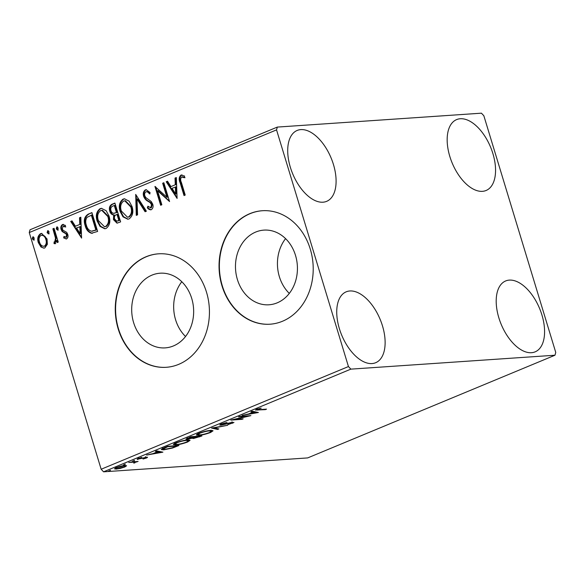 <?xml version="1.0" encoding="UTF-8"?>
<svg xmlns="http://www.w3.org/2000/svg" width="585" height="585" viewBox="0 0 585 585"><rect width="100%" height="100%" fill="white"/><g stroke="black" fill="none" stroke-linecap="round" stroke-linejoin="round"><path stroke-width="0.88" d="M133.614 322.606A37.418 30.946 -93.9 0 0 165.219 347.878A37.418 30.946 -93.9 0 0 191.734 298.474A37.418 30.946 -93.9 0 0 160.129 273.21A37.418 30.946 -93.9 0 0 133.614 322.606M181.796 281.721A37.418 30.946 -93.9 0 0 175.588 319.746A37.418 30.946 -93.9 0 0 185.525 336.499M237.393 279.513A37.418 30.946 -93.9 0 0 268.99 304.785A37.418 30.946 -93.9 0 0 295.505 255.382A37.418 30.946 -93.9 0 0 263.908 230.117A37.418 30.946 -93.9 0 0 237.393 279.513M285.568 238.629A37.418 30.946 -93.9 0 0 279.359 276.654A37.418 30.946 -93.9 0 0 289.297 293.407M221.971 285.809A56.869 47.034 -93.9 0 0 269.992 324.207A56.869 47.034 -93.9 0 0 310.291 249.137A56.869 47.034 -93.9 0 0 262.263 210.732A56.869 47.034 -93.9 0 0 221.971 285.809M262.424 210.724A56.869 47.034 -93.9 0 0 222.293 285.787A56.869 47.034 -93.9 0 0 270.153 324.2M118.192 328.902A56.869 47.034 -93.9 0 0 166.22 367.3A56.869 47.034 -93.9 0 0 206.512 292.222A56.869 47.034 -93.9 0 0 158.491 253.824A56.869 47.034 -93.9 0 0 118.192 328.902M158.652 253.81A56.869 47.034 -93.9 0 0 118.514 328.88A56.869 47.034 -93.9 0 0 166.381 367.292M492.892 153.577A38.391 20.782 -112.6 0 1 486.084 190.491A38.391 20.782 -112.6 0 1 449.836 156.509A38.391 20.782 -112.6 0 1 456.644 119.589A38.391 20.782 -112.6 0 1 492.892 153.577M382.458 325.801A38.391 20.782 -112.6 0 1 375.65 362.722A38.391 20.782 -112.6 0 1 339.402 328.741A38.391 20.782 -112.6 0 1 346.21 291.82A38.391 20.782 -112.6 0 1 382.458 325.801M333.428 164.436A38.391 20.782 -112.6 0 1 326.627 201.357A38.391 20.782 -112.6 0 1 290.379 167.368A38.391 20.782 -112.6 0 1 297.18 130.448A38.391 20.782 -112.6 0 1 333.428 164.436M541.915 314.942A38.391 20.782 -112.6 0 1 535.114 351.863A38.391 20.782 -112.6 0 1 498.866 317.874A38.391 20.782 -112.6 0 1 505.667 280.954A38.391 20.782 -112.6 0 1 541.915 314.942M126.623 465.77L124.766 467.005L120.218 468.431L116.166 469.104L114.448 468.834L116.32 467.583C119.742 466.333 122.594 465.631 124.883 465.484L126.623 465.77M135.588 461.594L134.981 462.764L133.804 463.159L134.111 462.172L128.751 462.472L138.097 461.419L135.837 462.135M134.177 462.75L133.965 461.704M137.885 458.64L138.097 459.357C136.773 459.452 136.824 459.159 138.25 458.479L141.804 457.39L139.384 458.355L139.245 458.867L146.601 457.199C147.829 457.104 147.786 457.368 146.484 457.989L143.025 459.02L145.453 457.689L137.146 459.218M145.402 458.092L145.358 457.36M139.303 458.084L139.245 458.867M146.601 457.199L147.493 457.316M164.195 447.752L167.785 446.26L178.951 445.499L172.531 448.03L163.72 449.843L161.241 449.521L164.195 447.752M190.776 436.717L201.935 435.957L193.423 438.531L192.502 438.092L187.207 439.298L185.95 439.116L190.776 436.717M192.319 438.377L192.421 437.836M211.58 428.081L227.697 425.258L214.176 427.935L218.885 428.922L217.591 429.456L211.58 428.081M238.526 416.886L239.718 416.396L250.877 415.635L234.826 419.408L243.155 418.845L241.963 419.335L230.804 420.096L246.833 416.323L238.526 416.886M257.788 408.835L257.883 409.149C256.976 409.719 257.378 409.88 259.111 409.639L266.533 409.134L265.349 409.624L255.433 410.063L256.727 409.229L261.188 408.125L257.224 409.602L256.895 408.527M350.861 369.135L554.975 355.227L555.75 352.433L483.846 115.757L481.433 113.176L277.319 127.084L276.544 129.877L348.448 366.554L350.861 369.135L103.567 471.824L307.681 457.916L554.975 355.227M258.409 412.505L242.095 415.409L248.559 413.968L252.895 412.162L250.906 411.745L252.201 411.211L258.409 412.505M221.093 424.03L227.009 422.421L222.329 423.913C221.101 424.483 221.013 424.739 222.059 424.681L230.6 422.662L233.978 422.443L227.879 424.63L231.623 423.335L231.762 422.779L220.852 425.178L219.689 424.995L221.093 424.03M221.006 423.489L221.335 424.564L222.059 424.681M231.623 423.335L231.667 422.45M210.571 430.414L213.057 430.787L210.622 432.454C205.84 434.194 201.883 435.16 198.739 435.35L196.311 434.999L198.79 433.288C203.521 431.569 207.448 430.611 210.571 430.414M187.588 439.964L190.074 440.329L187.631 441.997C182.856 443.737 178.893 444.71 175.749 444.892L173.321 444.541L175.807 442.83C180.538 441.112 184.465 440.154 187.588 439.964M162.901 452.168L146.586 455.064L153.043 453.624L157.387 451.825L155.398 451.408L156.692 450.867L162.901 452.168M134.491 460.358L132.51 461.185L134.331 460.373M125.38 464.146L123.398 464.965L125.219 464.161M110.514 470.318L108.532 471.137L110.353 470.333M276.544 129.877L29.25 232.567L30.025 229.773L277.319 127.084M47.356 244.303L44.84 247.916L43.846 248.157L40.957 246.98L38.31 242.563C37.096 238.68 37.835 235.711 40.519 233.678L41.586 233.415L47.034 238.943L47.356 244.303M55.063 243.674L54.017 243.572L54.142 241.876L54.749 241.897L55.531 238.234L52.877 228.815L54.069 228.318L58.251 242.08L57.059 242.57L56.445 240.545L54.763 243.74M54.142 241.876L55.385 241.861L56.167 238.19L55.531 238.234M66.558 238.899L63.67 237.89L64.006 236.42L65.973 237.239L66.558 234.914L65.893 233.781L62.185 231.55L61.147 229.583C60.467 227.375 60.898 225.708 62.449 224.567L65.461 225.415L65.162 226.973L63.092 226.205L62.317 229.02L62.997 230.212L66.705 232.384L67.728 234.351C68.365 236.355 67.977 237.876 66.558 238.899L66.083 239.009M66.61 237.196L65.695 237.305L66.61 237.196L67.195 234.87L66.558 234.914M67.195 234.87L66.529 233.737L62.822 231.506L61.783 229.539C61.103 227.331 61.535 225.664 63.085 224.523L62.449 224.567L63.121 224.406M64.087 226.073L63.092 226.205M88.32 214.095L91.918 212.604L97.636 231.433L91.414 233.254C88.255 232.172 86.185 229.664 85.191 225.73C83.362 220.369 84.408 216.494 88.32 214.095L91.977 212.801M114.901 203.061L120.62 221.883L117 223.163L113.453 219.609L113.687 215.002C111.757 214.724 110.455 213.459 109.79 211.2C108.861 208.084 109.534 205.796 111.808 204.34L114.901 203.061M135.705 194.417L146.382 211.192L145.087 211.726L136.985 199.002L137.57 214.849L136.276 215.382L135.705 194.417M162.659 183.229L163.844 182.732L169.562 201.562L157.57 190.732L161.833 204.772L160.648 205.262L154.93 186.439L166.908 197.233L162.659 183.229L163.902 182.929M181.416 182.535L185.218 195.061L184.026 195.558L180.165 182.842C178.652 179.624 178.93 177.028 180.992 175.076L184.567 176.034L184.407 177.73L181.591 176.999C180.414 178.535 180.355 180.377 181.416 182.535M185.043 177.686L183.09 176.904L181.591 176.999M29.25 232.567L101.154 469.243L348.448 366.554M177.094 198.432L166.22 181.745L167.515 181.211L170.937 186.586L175.281 184.78L175.032 178.089L176.326 177.555L177.094 198.432M151.296 209.693C149.753 209.942 148.429 209.291 147.34 207.741L147.917 206.198L150.725 207.755L151.559 204.721L150.104 202.593L148.063 201.328C146.023 200.341 144.553 198.666 143.647 196.319C142.813 193.481 143.383 191.332 145.365 189.869L146.126 189.686L150.089 192.538L149.409 193.891C148.539 192.414 147.413 191.697 146.038 191.763C144.714 192.662 144.32 194.023 144.846 195.851L145.797 197.533L151.244 201.54L152.722 204.15C153.482 206.585 153.007 208.428 151.296 209.693L150.674 209.847M147.091 191.617L146.038 191.763M151.361 207.712L150.323 207.85L151.361 207.712L152.195 204.684L151.559 204.721M132.005 206.468C133.724 211.799 132.773 215.938 129.161 218.885L127.764 219.221L122.996 216.838L120.144 211.492C118.433 206.147 119.406 202.022 123.055 199.127L124.429 198.798L129.153 201.181L132.005 206.468M109.015 216.011C110.733 221.342 109.79 225.481 106.177 228.428L104.781 228.772L100.006 226.388L97.154 221.035C95.443 215.689 96.415 211.573 100.072 208.677L101.446 208.348L106.17 210.724L109.015 216.011M81.586 238.095L70.712 221.408L72.006 220.874L75.428 226.249L79.772 224.443L79.523 217.752L80.818 217.21L81.586 238.095M57.725 230.066L56.255 228.911L56.767 226.929L58.237 228.084L57.476 230.117M48.606 233.846L47.136 232.691L47.656 230.709L49.118 231.872L48.365 233.905M33.747 240.018L32.277 238.863L32.789 236.881L34.259 238.044L33.499 240.077M103.567 471.824L101.154 469.243M184.611 195.317L180.802 182.798C179.288 179.58 179.566 176.984 181.628 175.032L180.992 175.076M181.628 175.032L182.052 174.9M183.09 176.904L182.227 176.955M177.072 197.745L166.864 181.708L166.22 181.745M166.864 181.708L167.632 181.387M175.281 184.78L170.937 186.586M175.917 184.743L175.675 178.045L175.032 178.089M175.675 178.045L176.334 177.767M175.617 193.935L176.253 193.891L175.997 186.878L172.034 188.304L175.617 193.935L175.361 186.922M169.438 201.145L158.206 190.688L157.57 190.732M161.226 205.028L155.683 186.776M163.295 183.185L167.551 197.189L166.908 197.233M152.195 204.684L150.74 202.549L148.7 201.284C146.667 200.297 145.19 198.622 144.283 196.275C143.449 193.438 144.02 191.288 146.001 189.825L145.365 189.869M146.001 189.825L146.433 189.686M150.045 193.847C149.175 192.37 148.049 191.653 146.674 191.719M150.974 209.796L147.34 207.741M147.983 207.704L148.363 206.673M150.74 202.549L150.104 202.593M148.7 201.284L148.063 201.328M144.283 196.275L143.647 196.319M145.614 211.507L137.629 198.958L136.985 199.002M136.905 215.126L136.173 195.149M128.078 219.192L123.508 216.662L120.781 211.448L120.144 211.492M120.781 211.448C119.069 206.103 120.042 201.979 123.698 199.083L123.055 199.127M123.698 199.083L124.751 198.79M127.493 217.21L129.161 216.933C132.071 214.549 132.839 211.214 131.457 206.922L125.387 200.743L123.684 201.043C120.722 203.368 119.932 206.688 121.329 211.002L127.493 217.21L128.524 216.969C131.435 214.593 132.203 211.251 130.813 206.966L124.751 200.787M129.161 216.933L128.524 216.969M131.457 206.922L130.813 206.966M117.329 223.126L114.097 219.565L113.453 219.609M114.097 219.565L114.324 214.958L113.687 215.002M114.324 214.958C112.393 214.68 111.099 213.415 110.426 211.156L109.79 211.2M110.426 211.156C109.497 208.041 110.17 205.759 112.452 204.297L111.808 204.34M112.452 204.297L114.96 203.258M114.302 205.481L114.938 205.437L117.066 212.443L113.863 213.298L116.422 212.487L114.302 205.481L112.942 206.052C111.04 206.797 110.382 208.348 110.974 210.71C111.486 212.34 112.452 213.203 113.863 213.298M116.773 221.174L119.486 220.406L117.651 214.373L116.408 214.666C114.623 215.39 114.031 216.859 114.638 219.083L116.773 221.174L118.843 220.45L117.015 214.417M118.25 220.918L117.614 220.962M119.486 220.406L118.843 220.45M117.066 212.443L116.422 212.487M114.506 213.254L114.082 213.284M105.095 228.735L100.525 226.205L97.79 220.991L97.154 221.035M97.79 220.991C96.086 215.646 97.059 211.529 100.708 208.633L100.072 208.677M100.708 208.633L101.761 208.333M104.51 226.761L106.177 226.475C109.088 224.092 109.856 220.757 108.466 216.465L102.404 210.286L100.7 210.585C97.732 212.911 96.949 216.231 98.346 220.545L104.51 226.761L105.541 226.519C108.452 224.135 109.212 220.801 107.83 216.508L101.768 210.329M106.177 226.475L105.541 226.519M108.466 216.465L107.83 216.508M92.503 233.239L91.414 233.254M92.05 233.21C88.898 232.128 86.821 229.62 85.827 225.686L85.191 225.73M85.827 225.686C83.999 220.326 85.044 216.45 88.964 214.052M92.137 231.163L96.496 229.949L91.947 214.987L86.997 217.357C85.542 219.733 85.337 222.358 86.383 225.24C87.187 228.472 88.898 230.461 91.501 231.207L92.584 231.17M96.496 229.949L95.86 229.993L91.311 215.031M91.501 231.207L95.86 229.993M81.556 237.4L71.348 221.364L70.712 221.408M71.348 221.364L72.116 221.05M79.772 224.443L75.428 226.249M80.408 224.399L80.16 217.708L79.523 217.752M80.16 217.708L80.825 217.43M80.108 233.598L80.745 233.554L80.489 226.541L76.525 227.967L80.108 233.598L79.845 226.585M66.383 238.958L63.67 237.89M64.306 237.846L64.54 236.859M66.529 233.737L65.893 233.781M62.822 231.506L62.185 231.55M61.783 229.539L61.147 229.583M63.085 224.523L63.458 224.406M65.805 226.929L63.728 226.161M58.361 230.022L56.255 228.911M56.891 228.867L57.403 226.885M57.637 242.329L57.081 240.501L56.445 240.545M55.699 243.631L54.017 243.572M54.654 243.536L54.771 241.927M54.778 241.832L55.385 241.861L54.778 241.832M56.167 238.19L53.52 228.772L52.877 228.815M53.52 228.772L54.127 228.516M49.242 233.803L47.136 232.691M47.78 232.647L48.292 230.665M44.16 248.12L40.957 246.98M41.593 246.936L38.954 242.526L38.31 242.563M38.954 242.526C37.733 238.636 38.471 235.667 41.155 233.634L40.519 233.678M41.155 233.634L41.901 233.415M46.478 239.382L45.842 239.426C45.008 236.494 43.407 235.141 41.03 235.36C39.071 236.94 38.559 239.17 39.495 242.058C40.336 245.005 41.944 246.387 44.336 246.227L44.972 246.183C46.917 244.552 47.414 242.285 46.478 239.382C45.645 236.45 44.043 235.097 41.674 235.316M44.972 246.183L44.336 246.227C46.273 244.596 46.778 242.329 45.842 239.426M42.354 235.155L41.03 235.36M34.383 239.974L32.277 238.863M32.914 238.819L33.433 236.837M265.224 409.222L265.349 409.624M252.632 411.299L252.895 412.162M250.212 413.675L255.623 412.732L253.532 412.293L250.212 413.675L250.102 413.324M255.36 411.869L255.623 412.732M253.268 411.43L253.532 412.293M241.839 418.933L241.963 419.335M246.709 415.92L246.833 416.323M232.472 422.333L232.75 423.262M220.574 424.257L220.852 425.178M217.327 428.593L217.591 429.456M212.187 430.414L211.302 430.918M210.498 432.044L210.622 432.454M198.586 434.86L198.739 435.35M197.854 434.304L196.823 434.282M199.931 434.852C202.425 434.706 205.591 433.938 209.423 432.549L211.382 431.189L209.386 430.911C206.907 431.057 203.77 431.818 199.975 433.192L197.935 434.567L199.931 434.852M209.276 430.545L209.386 430.911M193.13 437.565L193.423 438.531M186.915 438.341L187.207 439.298M198.373 437.039L199.602 436.527L195.419 437.024C193.628 437.763 193.357 438.099 194.593 438.041L198.373 437.039M199.478 436.125L199.602 436.527M193.481 436.849L193.81 437.924L194.593 438.041M195.236 436.41L195.419 437.024M195.902 436.366L196.026 436.776M194.278 437.097L190.732 437.134L189.372 437.697C187.463 438.487 187.134 438.852 188.392 438.808L194.278 437.097M194.761 436.447L194.878 436.849M187.295 437.602L187.617 438.684L188.392 438.808M189.204 439.957L188.319 440.461M187.514 441.595L187.631 441.997M175.602 444.403L175.749 444.892M174.871 443.847L173.833 443.825M176.941 444.403C179.441 444.249 182.6 443.481 186.439 442.092L188.399 440.732L186.403 440.454C183.917 440.6 180.78 441.368 176.992 442.735L174.952 444.11L176.941 444.403M186.293 440.088L186.403 440.454M163.573 449.36L163.72 449.843M162.871 448.79L161.957 448.797M176.619 446.07L167.741 446.677L162.974 449.126L164.911 449.346L172.1 447.839L176.619 446.07L176.494 445.668M163.442 448.073L163.573 448.512M157.124 450.962L157.387 451.825M154.696 453.338L160.114 452.388L158.023 451.956L154.696 453.338L154.594 452.98M159.851 451.532L160.114 452.388M157.76 451.093L158.023 451.956M146.25 457.229L146.484 457.989M136.788 461.514L136.912 461.916M134.747 461.653L134.981 462.764M125.461 465.463L124.912 465.733M115.874 468.029L116.166 469.104M115.837 468.029L115.296 468.051M117.344 468.614L123.764 467.079L125.044 466.172L123.684 465.982L117.329 467.517L115.991 468.417L117.344 468.614M180.802 182.798L180.165 182.842M116.459 212.691L115.823 212.735M95.721 230.271L95.077 230.314M64.913 232.815L64.277 232.859M54.924 233.393L54.281 233.437M257.678 409.705L257.81 410.143M199.522 436.117L199.748 436.863M131.369 461.879L131.493 462.282M181.986 176.904L182.622 176.86M54.566 241.941L55.209 241.897M232.333 422.86L232.004 421.785M197.935 434.567L197.606 433.492M211.382 431.189L211.061 430.114M174.952 444.11L174.623 443.035M188.399 440.732L188.07 439.657M162.974 449.126L162.645 448.051M145.884 457.755L145.555 456.68M138.747 458.794L138.426 457.711M134.718 462.34L134.396 461.265M115.991 468.417L115.662 467.342M125.044 466.172L124.715 465.097"/></g></svg>
